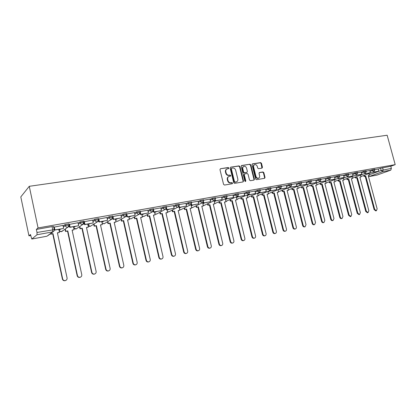 <?xml version="1.0" encoding="UTF-8"?>
<svg xmlns="http://www.w3.org/2000/svg" width="416" height="416" viewBox="0 0 416 416"><rect width="100%" height="100%" fill="white"/><g stroke="black" fill="none" stroke-linecap="round" stroke-linejoin="round"><path stroke-width="0.62" d="M228.883 168.017L228.238 167.523L220.506 168.698L219.97 169.629L223.564 184.35L224.494 185.052L232.222 183.752L232.586 183.097L231.941 182.614L230.948 182.78C229.502 182.858 228.519 182.114 227.989 180.554L227.687 179.332C227.443 177.923 227.885 176.961 229.018 176.446L230.443 176.176L230.734 175.547L230.09 175.058L229.091 175.219C227.651 175.287 226.663 174.538 226.138 172.983L225.836 171.766C225.592 170.378 226.028 169.426 227.136 168.912L228.602 168.636L228.883 168.017M228.431 168.672L228.493 168.23L227.848 167.742L220.506 168.698M232.107 183.773L232.19 183.295L231.546 182.811L230.552 182.978L230.948 182.78M230.266 176.212L230.339 175.75L229.694 175.266L228.701 175.422L229.091 175.219M261.997 168.142L262.48 167.248L261.487 163.29L260.608 162.609L252.429 163.862L252.044 164.731L255.606 179L256.49 179.676L264.644 178.303L265.034 177.424L263.832 172.624L262.954 171.948L259.423 172.531L259.033 173.404L259.631 175.791C259.839 176.956 259.485 177.741 258.575 178.152C257.338 178.381 256.469 177.793 255.96 176.4L253.62 167.014C253.412 165.875 253.755 165.1 254.639 164.689C255.892 164.45 256.771 165.032 257.291 166.447L257.681 168.002L258.56 168.683L261.997 168.142M395.2 164.637L38.064 227.942L29.266 186.306L387.156 135.236L395.2 164.637L390.79 166.26L391.378 168.412L390.77 170.16L376.984 175.084M239.959 166.577L239.054 165.885L230.636 167.159L230.116 168.08L233.698 182.66L234.614 183.352L243.022 181.938L243.532 181.017L239.959 166.577L239.559 166.79L238.654 166.098L230.636 167.159M241.701 165.48L249.943 164.232L250.838 164.918L254.394 179.202L253.994 180.086L250.396 180.7L249.501 180.019L248.05 174.19L247.156 173.503L244.702 173.904L244.301 174.793L245.809 180.887L245.523 181.511L244.826 181.048L241.197 166.39L241.701 165.48L241.353 165.667M378.212 169.146L380.546 168.277L381.134 170.446L391.378 168.412M31.834 239.023L46.961 236.22L52.686 231.889L37.029 234.744L31.793 239.044L30.477 234.52L28.954 235.841L30.685 235.524M28.954 235.841L20.8 196.908L29.266 186.306M38.064 227.942L36.353 229.419L52.052 226.621L53.57 226.642M37.029 234.744L36.998 232.466L54.21 229.637M36.353 229.419L36.998 232.466M62.982 225.389L53.981 227.162M77.99 222.7L69.181 224.442M92.633 220.085L83.975 221.759M98.712 220.288L99.102 222.035L107.552 220.35L106.964 217.5L98.556 219.097M112.887 217.984L113.22 219.476L121.498 217.823L120.91 215.01L112.788 216.507M134.488 212.597L126.682 213.985M140.208 213.382L140.473 214.531L148.418 212.94L147.831 210.194L140.26 211.552M160.794 207.891L153.52 209.18M166.265 208.894L166.478 209.815L174.122 208.281L173.534 205.603L166.473 206.861M178.844 206.705L179.041 207.532L186.534 206.034L185.947 203.382L179.135 204.599M198.052 201.23L191.516 202.389M203.169 202.441L203.33 203.128L210.548 201.677L209.966 199.087L203.616 200.221M214.926 200.366L215.082 200.996L222.165 199.571L221.582 197.012L215.457 198.11M232.913 194.995L227.032 196.035M237.692 196.326L237.827 196.872L244.655 195.494L244.072 192.993L238.368 194.012M248.711 194.36L248.836 194.87L255.544 193.523L254.966 191.043L249.454 192.031M259.496 192.431L259.615 192.915L266.209 191.589L265.626 189.14L260.312 190.086M270.057 190.533L270.176 191.001L276.65 189.696L276.073 187.273L270.941 188.188M286.276 185.453L281.356 186.326M290.54 186.862L290.649 187.288L296.904 186.025L296.327 183.648L291.554 184.501M300.472 185.078L300.576 185.484L306.727 184.241L306.155 181.896L301.548 182.718M310.206 183.331L310.305 183.721L316.358 182.499L315.786 180.175L311.34 180.965M325.198 178.495L320.939 179.249M334.454 176.842L330.351 177.57M338.276 178.282L338.369 178.63L344.131 177.466L343.564 175.209L339.581 175.921M347.277 176.665L347.365 176.998L353.033 175.848L352.472 173.612L348.629 174.299M356.106 175.074L356.195 175.396L361.774 174.268L361.208 172.052L357.51 172.713M364.77 173.514L364.853 173.826L370.344 172.713L369.782 170.518L366.22 171.158M369.793 170.654L372.128 169.78L372.341 170.555L374.868 169.998M361.218 172.193L363.553 171.309L363.761 172.094L366.319 171.532M352.477 173.763L354.812 172.869L355.025 173.659L357.609 173.098M343.574 175.36L345.904 174.46L346.112 175.261L348.733 174.694M334.495 176.987L336.82 176.077L337.033 176.888L339.685 176.316M325.234 178.651L327.558 177.731L327.772 178.547L330.455 177.975M315.796 180.341L318.115 179.416L318.328 180.242L321.048 179.665M306.166 182.073L308.48 181.132L308.693 181.969L311.449 181.386M296.343 183.836L298.646 182.889L298.865 183.732L301.657 183.144M286.322 185.635L288.616 184.678L288.834 185.531L291.663 184.943M276.089 187.476L278.382 186.503L278.595 187.366L281.466 186.774M265.647 189.353L267.93 188.37L268.148 189.238L271.055 188.646M254.982 191.272L257.254 190.273L257.473 191.152L260.426 190.554M244.093 193.227L246.355 192.218L246.574 193.107L249.574 192.504M232.97 195.229L235.222 194.204L235.44 195.104L238.482 194.496M221.608 197.272L223.844 196.232L224.063 197.142L227.157 196.534M202.665 202.857L203.206 202.602M209.992 199.368L212.212 198.307L212.436 199.228L215.576 198.614M198.12 201.505L200.325 200.429L200.548 201.36L203.741 200.741M185.983 203.694L188.172 202.597L188.396 203.538L191.641 202.914M173.571 205.936L175.739 204.818L175.963 205.769L179.265 205.14M160.872 208.229L163.02 207.085L163.244 208.047L166.603 207.418M147.878 210.579L150.004 209.409L150.228 210.382L153.65 209.747M134.576 212.987L136.682 211.786L136.906 212.768L140.39 212.129M120.962 215.457L123.037 214.219L123.266 215.218L126.818 214.568M107.021 217.989L109.07 216.71L109.294 217.719L112.913 217.069M98.457 218.603L94.754 219.263L94.983 220.288L98.675 219.627M92.742 220.589L94.754 219.263M78.114 223.257L80.09 221.879L83.86 221.218M63.118 226.002L65.052 224.562L68.905 223.896M373.272 171.985L373.355 172.281L378.763 171.184L378.201 169.016L374.769 169.629M54.449 229.351L54.163 229.403M374.66 169.224L372.128 169.78M366.111 170.747L363.553 171.309M357.401 172.307L354.812 172.869M348.52 173.893L345.904 174.46M339.472 175.51L336.82 176.077M330.242 177.159L327.558 177.731M320.835 178.838L318.115 179.416M311.236 180.554L308.48 181.132M301.439 182.307L298.646 182.889M291.45 184.09L288.616 184.678M281.252 185.916L278.382 186.503M270.837 187.777L267.93 188.37M260.208 189.675L257.254 190.273M249.356 191.615L246.355 192.218M238.264 193.601L235.222 194.204M226.933 195.624L223.844 196.232M215.353 197.694L212.212 198.307M203.518 199.815L200.325 200.429M191.417 201.978L188.172 202.597M179.041 204.188L175.739 204.818M166.379 206.456L163.02 207.085M153.426 208.775L150.004 209.409M140.166 211.146L136.682 211.786M126.589 213.574L123.037 214.219M112.689 216.06L109.07 216.71M390.79 166.26L380.546 168.277M69.649 226.606L68.458 226.819M84.474 223.928L83.424 224.115M98.94 221.312L98.02 221.478M113.058 218.759L112.268 218.899M126.849 216.268L126.178 216.388M140.312 213.829L139.755 213.933M153.462 211.453L153.02 211.536M166.317 209.128L165.979 209.191M226.678 169.151C225.618 169.686 225.207 170.628 225.446 171.974L225.836 171.766M228.701 175.422C227.256 175.49 226.273 174.746 225.748 173.191L225.446 171.974M228.576 176.67C227.479 177.2 227.053 178.157 227.297 179.535L227.687 179.332M230.552 182.978C229.112 183.05 228.124 182.312 227.594 180.757L227.297 179.535M242.965 181.948L243.126 181.21L239.559 166.79M231.702 168.173L231.338 168.813L234.484 181.6L235.123 182.083L236.486 181.828C237.619 181.319 238.061 180.357 237.812 178.942L235.669 170.238C235.144 168.698 234.172 167.955 232.747 168.012L231.702 168.173M231.509 168.251L230.948 169.026L231.338 168.813M236.085 182.026L234.728 182.281L234.083 181.797L230.948 169.026M241.332 165.688L249.943 164.232M253.822 180.123L253.984 179.395L250.427 165.126L249.538 164.445M244.566 173.976L243.896 174.996L245.404 181.08L245.809 180.887M245.341 181.532L245.404 181.08M246.553 168.152C246.028 166.722 245.128 166.13 243.849 166.384C242.944 166.806 242.596 167.586 242.798 168.735L243.625 172.073L244.53 172.76L246.979 172.359L247.38 171.475L246.553 168.152M243.464 166.587L243.443 166.598C242.538 167.014 242.19 167.799 242.398 168.943L242.798 168.735M246.709 172.494L244.124 172.962L243.225 172.276L242.398 168.943M254.28 164.876L254.228 164.902C253.339 165.313 253.001 166.088 253.204 167.222L253.62 167.014M258.471 178.199L258.154 178.35C256.922 178.573 256.053 177.991 255.544 176.597L253.204 167.222M264.462 178.339L264.612 177.616L263.411 172.827L262.538 172.151L259.173 172.697M261.929 168.152L261.066 163.504L260.192 162.822L252.174 164.044M65.541 280.54L65.177 280.68C63.762 280.92 62.832 280.374 62.384 279.032L62.665 278.912C63.112 280.254 64.043 280.805 65.463 280.566C66.69 280.093 67.226 279.214 67.07 277.93L57.398 232.799L59.446 232.424L58.786 229.351M59.446 232.424L57.429 232.939M62.384 279.032L52.728 233.808L50.664 234.187L50.814 233.47M50.549 233.667L50.664 234.187M53.971 227.115L54.61 230.105L63.326 228.524L54.886 229.897L54.246 226.923M63.617 228.316L62.977 225.363M54.61 230.105L54.886 229.897M62.665 278.912L52.993 233.61L50.924 233.99M52.993 233.61L52.728 233.808M80.246 277.243L79.898 277.373C78.52 277.607 77.61 277.061 77.168 275.735L77.475 275.616C77.917 276.942 78.827 277.488 80.21 277.254C81.406 276.791 81.926 275.928 81.77 274.659L72.108 230.095L74.105 229.726L73.45 226.689M74.105 229.726L72.14 230.23M77.168 275.735L67.522 231.083L65.504 231.452L65.785 231.254L65.302 228.998M65.016 229.195L65.504 231.452M69.17 224.396L69.81 227.349L78.312 225.805L70.106 227.141L69.472 224.203M78.624 225.597L77.984 222.68M69.81 227.349L70.106 227.141M77.475 275.616L67.808 230.885L65.785 231.254M67.808 230.885L67.522 231.083M94.598 274.019L94.271 274.144C92.924 274.368 92.035 273.827 91.598 272.522L91.926 272.397C92.362 273.702 93.252 274.243 94.598 274.019C95.774 273.567 96.278 272.714 96.117 271.461L86.466 227.448L88.421 227.089L87.76 224.094M88.421 227.089L86.497 227.588M91.598 272.522L81.962 228.426L79.992 228.784L80.298 228.587L79.83 226.465M79.529 226.668L79.992 228.784M84.141 222.404L84.635 224.661L93.262 222.94L84.952 224.448L84.318 221.551M93.262 222.94L92.628 220.064M84.635 224.661L84.952 224.448M91.926 272.397L82.269 228.223L80.298 228.587M82.269 228.223L81.962 228.426M108.592 270.884L108.3 270.993C106.99 271.206 106.116 270.67 105.685 269.386L106.028 269.251C106.465 270.546 107.338 271.081 108.649 270.863C109.798 270.421 110.287 269.584 110.126 268.341L100.49 224.869L102.393 224.52L101.738 221.556M102.393 224.52L100.516 225.004M105.685 269.386L96.06 225.826L94.136 226.179L94.463 225.976L94.021 223.974M93.694 224.182L94.136 226.179M107.552 220.35L99.44 221.822L98.805 218.962M99.102 222.035L99.44 221.822M106.028 269.251L96.387 225.623L94.463 225.976M96.387 225.623L96.06 225.826M122.262 267.821L122.002 267.914C120.723 268.122 119.87 267.592 119.444 266.318L119.808 266.183C120.234 267.457 121.092 267.992 122.372 267.784C123.495 267.353 123.973 266.521 123.807 265.294L114.182 222.347L116.048 222.009L115.388 219.081M116.048 222.009L114.213 222.482M119.444 266.318L109.834 223.293L107.952 223.636L108.295 223.434L107.874 221.53M107.531 221.738L107.952 223.636M121.498 217.823L113.584 219.258L112.949 216.429M113.22 219.476L113.584 219.258M119.808 266.183L110.178 223.085L108.295 223.434M110.178 223.085L109.834 223.293M135.621 264.826L135.392 264.904C134.139 265.106 133.302 264.581 132.881 263.323L133.26 263.188C133.687 264.446 134.524 264.971 135.777 264.774C136.874 264.347 137.337 263.531 137.171 262.319L127.566 219.887L129.386 219.549L128.731 216.663M129.386 219.549L127.592 220.022M132.881 263.323L123.287 220.813L121.451 221.151L121.81 220.943L121.404 219.133M121.04 219.341L121.451 221.151M126.714 215.675L127.005 216.975L135.117 215.353L127.39 216.757L126.88 214.516M135.117 215.353L134.488 212.581M127.005 216.975L127.39 216.757M133.26 263.188L123.651 220.605L121.81 220.943M123.651 220.605L123.287 220.813M148.673 261.898L148.47 261.966C147.248 262.163 146.432 261.638 146.011 260.4L146.411 260.26C146.832 261.503 147.649 262.023 148.876 261.83C149.947 261.414 150.4 260.608 150.228 259.407L140.639 217.48L142.418 217.152L141.768 214.297M142.418 217.152L140.67 217.61M146.011 260.4L136.432 218.39L134.638 218.722L135.018 218.514L134.623 216.778M134.248 216.991L134.638 218.722M148.418 212.94L140.868 214.313L140.416 212.332M140.473 214.531L140.868 214.313M146.411 260.26L136.817 218.182L135.018 218.514M136.817 218.182L136.432 218.39M161.439 259.033L161.257 259.095C160.061 259.282 159.26 258.762 158.844 257.54L159.26 257.4C159.676 258.622 160.482 259.142 161.673 258.955C162.724 258.549 163.16 257.754 162.994 256.568L153.426 215.129L155.163 214.807L154.513 211.983M155.163 214.807L153.452 215.259M158.844 257.54L149.287 216.024L147.534 216.346L147.93 216.138L147.545 214.474M147.15 214.687L147.534 216.346M153.39 211.12L153.624 212.144L161.418 210.584L154.04 211.921L153.67 210.319M161.418 210.584L160.789 207.88M153.624 212.144L154.04 211.921M159.26 257.4L149.687 215.816L147.93 216.138M149.687 215.816L149.287 216.024M173.919 256.235L173.753 256.287C172.588 256.469 171.798 255.954 171.392 254.748L171.824 254.597C172.234 255.809 173.02 256.324 174.19 256.147C175.214 255.746 175.64 254.961 175.469 253.786L165.922 212.826L167.627 212.514L166.972 209.721M167.627 212.514L165.953 212.956M171.392 254.748L161.855 213.71L160.139 214.027L160.55 213.819L160.176 212.212M159.765 212.425L160.139 214.027M174.122 208.281L166.91 209.591L166.587 208.208M166.478 209.815L166.91 209.591M171.824 254.597L162.266 213.502L160.55 213.819M162.266 213.502L161.855 213.71M186.129 253.495L185.978 253.542C184.839 253.718 184.064 253.209 183.659 252.013L184.106 251.862C184.512 253.058 185.286 253.573 186.425 253.396C187.429 253.006 187.845 252.231 187.673 251.066L178.147 210.579L179.811 210.272L179.161 207.511M179.811 210.272L178.178 210.704M183.659 252.013L174.143 211.448L172.468 211.754L172.89 211.546L172.531 210.002M172.104 210.215L172.468 211.754M186.534 206.034L179.488 207.308L179.202 206.092M179.041 207.532L179.488 207.308M184.106 251.862L174.574 211.234L172.89 211.546M174.574 211.234L174.143 211.448M198.068 250.812L197.933 250.858C196.82 251.025 196.061 250.52 195.655 249.34L196.118 249.189C196.518 250.37 197.278 250.874 198.396 250.708C199.378 250.328 199.784 249.558 199.607 248.409L190.107 208.374L191.734 208.078L190.939 204.729M191.734 208.078L190.138 208.504M195.655 249.34L186.165 209.232L184.527 209.534L184.964 209.321L184.61 207.828M184.174 208.047L184.527 209.534M191.142 204.552L191.324 205.306L198.676 203.83L191.781 205.083L191.526 203.996M198.676 203.83L198.052 201.219M191.324 205.306L191.781 205.083M196.118 249.189L186.607 209.019L184.964 209.321M186.607 209.019L186.165 209.232M209.752 248.191L209.628 248.227C208.541 248.394 207.792 247.889 207.397 246.724L207.87 246.568C208.27 247.738 209.014 248.243 210.106 248.076C211.068 247.702 211.458 246.948 211.286 245.809L201.812 206.222L203.403 205.93L202.639 202.743M203.403 205.93L201.838 206.346M207.397 246.724L197.933 207.069L196.326 207.366L196.778 207.147L196.435 205.702M195.983 205.92L196.326 207.366M210.548 201.677L203.809 202.899L203.575 201.926M203.33 203.128L203.809 202.899M207.87 246.568L198.385 206.856L196.778 207.147M198.385 206.856L197.933 207.069M221.187 245.622L221.078 245.658C220.007 245.814 219.279 245.32 218.884 244.166L219.367 244.01C219.762 245.164 220.496 245.664 221.562 245.502C222.508 245.138 222.888 244.39 222.711 243.266L213.262 204.116L214.822 203.83L214.089 200.788M214.822 203.83L213.294 204.24M218.884 244.166L209.446 204.948L207.87 205.239L208.338 205.02L208 203.622M207.537 203.835L207.87 205.239M222.165 199.571L215.571 200.767L215.358 199.893M215.082 200.996L215.571 200.767M219.367 244.01L209.914 204.734L208.338 205.02M209.914 204.734L209.446 204.948M232.383 243.11L232.279 243.142C231.234 243.292 230.516 242.798 230.126 241.66L230.625 241.504C231.015 242.642 231.733 243.136 232.778 242.986C233.704 242.627 234.073 241.888 233.896 240.776L224.479 202.051L226.002 201.77L225.295 198.858M226.002 201.77L224.505 202.176M230.126 241.66L220.714 202.873L219.175 203.154L219.653 202.94L219.326 201.578M218.847 201.796L219.175 203.154M226.434 198.328L226.574 198.91L233.532 197.512L227.079 198.682L226.881 197.886M233.532 197.512L232.913 194.984M226.574 198.91L227.079 198.682M230.625 241.504L221.192 202.654L219.653 202.94M221.192 202.654L220.714 202.873M243.344 240.646L243.251 240.677C242.226 240.822 241.524 240.334 241.134 239.21L241.644 239.049C242.034 240.178 242.736 240.666 243.76 240.521C244.665 240.167 245.029 239.439 244.847 238.337L235.456 200.034L236.954 199.758L236.267 196.966M236.954 199.758L235.487 200.153M241.134 239.21L231.748 200.84L230.246 201.115L230.734 200.902L230.412 199.576M229.918 199.794L230.246 201.115M244.655 195.494L238.337 196.643L238.16 195.915M237.827 196.872L238.337 196.643M241.644 239.049L232.242 200.621L230.734 200.902M232.242 200.621L231.748 200.84M254.077 238.238L253.994 238.264C252.99 238.404 252.299 237.921 251.914 236.808L252.434 236.647C252.819 237.76 253.51 238.248 254.514 238.103C255.398 237.754 255.752 237.037 255.575 235.945L246.21 198.052L247.676 197.782L247.01 195.099M247.676 197.782L246.241 198.172M251.914 236.808L242.559 198.848L241.082 199.118L241.582 198.905L241.264 197.616M240.765 197.834L241.082 199.118M255.544 193.523L249.361 194.641L249.194 193.981M248.836 194.87L249.361 194.641M252.434 236.647L243.064 198.63L241.582 198.905M243.064 198.63L242.559 198.848M264.597 235.877L264.514 235.898C263.536 236.038 262.855 235.555 262.47 234.458L263 234.291C263.385 235.394 264.066 235.877 265.044 235.737C265.912 235.399 266.256 234.686 266.079 233.605L256.745 196.113L258.18 195.848L257.535 193.268M258.18 195.848L256.771 196.232M262.47 234.458L253.146 196.898L251.701 197.163L252.21 196.95L251.898 195.692M251.389 195.91L251.701 197.163M266.209 191.589L260.151 192.686L260 192.078M259.615 192.915L260.151 192.686M263 234.291L253.661 196.68L252.21 196.95M253.661 196.68L253.146 196.898M274.898 233.563L274.82 233.584C273.863 233.719 273.192 233.241 272.813 232.149L273.354 231.988C273.733 233.074 274.404 233.553 275.361 233.423C276.214 233.085 276.546 232.383 276.364 231.317L267.062 194.215L268.471 193.955L267.847 191.469M268.471 193.955L267.093 194.329M272.813 232.149L263.52 194.99L262.101 195.25L262.626 195.031L262.319 193.804M261.794 194.028L262.101 195.25M276.65 189.696L270.717 190.772L270.577 190.211M270.176 191.001L270.717 190.772M273.354 231.988L264.04 194.771L262.626 195.031M264.04 194.771L263.52 194.99M284.991 231.296L284.924 231.317C283.982 231.447 283.322 230.968 282.948 229.892L283.499 229.726C283.873 230.807 284.534 231.28 285.475 231.15C286.307 230.823 286.629 230.126 286.452 229.07L277.181 192.353L278.559 192.098L277.95 189.701M278.559 192.098L277.207 192.468M282.948 229.892L273.686 193.118L272.298 193.372L272.828 193.154L272.527 191.958M271.996 192.176L272.298 193.372M280.405 188.677L280.514 189.124L286.879 187.84L281.07 188.895L280.94 188.375M286.879 187.84L286.27 185.448M280.514 189.124L281.07 188.895M283.499 229.726L274.217 192.899L272.828 193.154M274.217 192.899L273.686 193.118M294.887 229.07L294.824 229.091C293.899 229.216 293.254 228.748 292.885 227.682L293.441 227.51C293.81 228.576 294.46 229.05 295.381 228.925C296.197 228.602 296.514 227.916 296.332 226.866L287.092 190.528L288.444 190.278L287.851 187.959M288.444 190.278L287.123 190.642M292.885 227.682L283.65 191.282L282.287 191.532L282.828 191.313L282.532 190.143M281.991 190.362L282.287 191.532M296.904 186.025L291.21 187.054L291.086 186.576M290.649 187.288L291.21 187.054M293.441 227.51L284.19 191.064L282.828 191.313M284.19 191.064L283.65 191.282M304.585 226.892L304.528 226.912C303.623 227.032 302.988 226.564 302.619 225.514L303.186 225.342C303.55 226.398 304.19 226.866 305.094 226.741L306.02 224.708L296.811 188.739L298.137 188.495L297.565 186.254M298.137 188.495L296.842 188.854M302.619 225.514L293.42 189.483L292.084 189.727L292.63 189.509L292.339 188.365M291.793 188.583L292.084 189.727M306.727 184.241L301.148 185.255L301.033 184.808M300.576 185.484L301.148 185.255M303.186 225.342L293.966 189.264L292.63 189.509M293.966 189.264L293.42 189.483M314.096 224.76L314.044 224.775C313.154 224.89 312.53 224.427 312.166 223.387L312.738 223.215C313.102 224.26 313.732 224.723 314.616 224.604L315.52 222.596L306.342 186.987L307.642 186.748L307.086 184.574M307.642 186.748L306.374 187.096M312.166 223.387L302.999 187.72L301.688 187.959L302.245 187.741L301.954 186.618M301.402 186.841L301.688 187.959M316.358 182.499L310.887 183.492L310.778 183.071M310.305 183.721L310.887 183.492M312.738 223.215L303.555 187.502L302.245 187.741M303.555 187.502L302.999 187.72M323.955 222.508L323.372 222.68C322.504 222.794 321.89 222.331 321.526 221.302L322.109 221.125C322.468 222.16 323.086 222.622 323.955 222.508L324.834 220.522L315.692 185.266L316.966 185.032L316.42 182.926M316.966 185.032L315.723 185.375M321.526 221.302L312.39 185.988L311.106 186.228L311.672 186.004L311.386 184.907M310.825 185.13L311.106 186.228M319.748 181.615L319.847 181.99L325.796 180.788L320.434 181.761L320.33 181.366M325.796 180.788L325.192 178.49M319.847 181.99L320.434 181.761M322.109 221.125L312.957 185.77L311.672 186.004M312.957 185.77L312.39 185.988M333.112 220.449L332.524 220.62C331.672 220.73 331.068 220.277 330.71 219.253L331.297 219.081C331.656 220.106 332.259 220.558 333.112 220.449L333.97 218.483L324.865 183.576L326.113 183.347L325.582 181.303M326.113 183.347L324.891 183.69M330.71 219.253L321.604 184.293L320.346 184.522L320.918 184.304L320.637 183.227M320.065 183.451L320.346 184.522M329.103 179.93L329.196 180.294L335.052 179.109L329.794 180.06L329.696 179.691M335.052 179.109L334.454 176.836M329.196 180.294L329.794 180.06M331.297 219.081L322.176 184.07L320.918 184.304M322.176 184.07L321.604 184.293M342.098 218.431L341.505 218.603C340.668 218.712 340.07 218.26 339.716 217.246L340.309 217.074C340.668 218.088 341.26 218.54 342.098 218.431L342.935 216.486L333.861 181.922L335.088 181.698L334.568 179.712M335.088 181.698L333.892 182.031M339.716 217.246L330.647 182.629L329.41 182.853L329.987 182.634L329.711 181.579M329.134 181.802L329.41 182.853M344.131 177.466L338.972 178.396L338.879 178.043M338.369 178.63L338.972 178.396M340.309 217.074L331.224 182.406L329.987 182.634M331.224 182.406L330.647 182.629M350.917 216.45L350.314 216.627L348.556 215.28L349.154 215.103L350.917 216.45L351.728 214.531L342.69 180.3L343.897 180.076L343.387 178.147M343.897 180.076L342.722 180.404M348.556 215.28L339.518 180.991L338.307 181.215L338.889 180.996L338.619 179.962M338.036 180.18L338.307 181.215M353.033 175.848L347.974 176.769L346.112 175.261L343.782 176.155M347.365 176.998L347.974 176.769M349.154 215.103L340.106 180.773L338.889 180.996M340.106 180.773L339.518 180.991M359.57 214.51L358.961 214.682L357.224 213.346L357.833 213.169L359.57 214.51L360.36 212.607L351.359 178.703L352.539 178.485L352.04 176.608M352.539 178.485L351.385 178.807M357.224 213.346L348.228 179.39L347.038 179.608L347.625 179.39L347.36 178.37M346.767 178.594L347.038 179.608M361.774 174.268L356.808 175.167L356.72 174.845M356.195 175.396L356.808 175.167M357.833 213.169L348.821 179.171L347.625 179.39M348.821 179.171L348.228 179.39M368.061 212.602L367.448 212.779L365.742 211.448L366.35 211.271L368.061 212.602L368.836 210.72L359.866 177.138L361.026 176.925L360.537 175.094M361.026 176.925L359.892 177.242M365.742 211.448L356.777 177.814L355.607 178.032L356.205 177.809L355.935 176.81M355.342 177.034L355.607 178.032M370.344 172.713L365.472 173.592L365.394 173.285M364.853 173.826L365.472 173.592M366.35 211.271L357.37 177.596L356.205 177.809M357.37 177.596L356.777 177.814M376.397 210.73L375.778 210.907L374.098 209.586L374.712 209.409L376.397 210.73L377.151 208.868L368.217 175.599L369.356 175.391L368.878 173.607M369.356 175.391L368.243 175.703M374.098 209.586L365.17 176.27L364.021 176.483L364.624 176.259L364.359 175.276M363.756 175.5L364.021 176.483M378.763 171.184L373.979 172.052L372.341 170.555L370.001 171.428M373.355 172.281L373.979 172.052M374.712 209.409L365.768 176.051L364.624 176.259M365.768 176.051L365.17 176.27M227.848 167.742L228.238 167.523M231.546 182.811L231.941 182.614M229.694 175.266L230.09 175.058M73.726 227.594L75.348 226.346M73.523 226.673L73.7 227.484C74.048 228.566 74.797 229.06 75.936 228.966L76.96 228.394M59.171 230.24L60.679 229.008M58.973 229.315L59.145 230.136C59.498 231.228 60.263 231.728 61.428 231.629L62.738 230.688M369.205 174.824L381.134 170.446L382.585 171.657L369.127 176.54L377.208 175.042M390.77 170.16L382.585 171.657L383.183 169.894L382.595 167.721M361.426 172.973L363.761 172.094L365.352 173.3L366.309 171.486L366.096 170.7M352.69 174.548L355.025 173.659L356.637 174.876L357.599 173.051L357.386 172.255M325.588 181.34L329.113 179.967M334.703 177.793L337.033 176.888L338.702 178.121L339.669 176.264L339.456 175.453M316.441 183.009L319.769 181.698M325.447 179.462L327.772 178.547L329.472 179.79L330.444 177.918L330.226 177.102M307.117 184.709L310.237 183.466M316.009 181.163L318.328 180.242L320.06 181.49L321.032 179.603L320.819 178.781M297.612 186.441L300.518 185.266M306.379 182.9L308.693 181.969L310.456 183.227L311.433 181.324L311.22 180.492M287.919 188.209L290.602 187.112M296.556 184.673L298.865 183.732L300.659 185L301.642 183.082L301.423 182.239M278.028 190.013L280.483 188.994M286.536 186.482L288.834 185.531L290.659 186.81L291.647 184.87L291.429 184.023M267.94 191.854L270.156 190.923M276.307 188.328L278.595 187.366L280.457 188.656L281.45 186.701L281.232 185.843M257.65 193.736L259.61 192.894M265.866 190.216L268.148 189.238L270.041 190.538L271.04 188.568L270.821 187.699M247.146 195.655L249.018 194.839M255.2 192.145L257.473 191.152L259.407 192.462L260.411 190.476L260.187 189.597M236.423 197.616L238.29 196.784M244.312 194.111L246.574 193.107L248.544 194.428L249.553 192.421L249.335 191.532M225.477 199.612L227.339 198.77M233.189 196.123L235.44 195.104L237.448 196.435L238.462 194.407L238.243 193.513M214.297 201.661L216.154 200.798M221.827 198.177L224.063 197.142L226.112 198.484L227.131 196.44L226.912 195.53M202.883 203.746L204.729 202.873M210.215 200.278L212.436 199.228C212.774 200.226 213.408 200.689 214.344 200.626L215.556 198.515L215.332 197.6M191.214 205.884L193.055 204.989M198.344 202.431L200.548 201.36C200.886 202.368 201.536 202.836 202.493 202.774L203.715 200.642L203.497 199.711M179.296 208.068L181.126 207.152M186.202 204.63L188.396 203.538C188.734 204.558 189.394 205.036 190.372 204.963L191.615 202.81L191.391 201.869M167.107 210.304L168.932 209.368M173.789 206.882L175.963 205.769C176.306 206.799 176.977 207.277 177.98 207.21L179.239 205.031L179.015 204.079M154.648 212.586L156.468 211.63M161.091 209.186L163.244 208.047C163.592 209.092 164.273 209.576 165.298 209.503L166.577 207.303L166.353 206.341M141.908 214.926L143.712 213.944M148.101 211.546L150.228 210.382C150.576 211.437 151.273 211.926 152.324 211.848L153.624 209.628L153.395 208.65M128.877 217.324L130.671 216.31M134.8 213.964L136.906 212.768C137.259 213.84 137.972 214.334 139.038 214.25L140.364 212.004L140.135 211.021M115.544 219.778L117.322 218.728M121.186 216.445L123.266 215.218C123.62 216.299 124.348 216.798 125.44 216.715L126.786 214.438L126.563 213.439M101.899 222.295L103.662 221.208M107.245 218.988L109.294 217.719C109.652 218.816 110.391 219.32 111.514 219.232L112.887 216.934L112.658 215.925M87.932 224.879L89.674 223.746M92.966 221.598L94.983 220.288C95.342 221.395 96.101 221.905 97.245 221.816L97.542 221.738C98.457 221.276 98.826 220.522 98.644 219.487L98.415 218.468M78.338 224.281L80.314 222.919L84.053 222.108L82.628 224.458C81.453 224.557 80.678 224.042 80.314 222.919L80.09 221.879M63.341 227.042L65.281 225.612L69.129 224.947M65.052 224.562L65.281 225.612C65.65 226.751 66.435 227.271 67.642 227.172L67.969 227.084C68.9 226.606 69.28 225.841 69.098 224.791L68.869 223.74M69.17 224.916L67.969 227.084L61.745 231.54L59.696 231.114M98.686 219.622L97.542 221.738L90.381 226.288L88.005 225.217M91.031 225.872L90.381 226.288C89.341 226.595 88.561 226.262 88.036 225.285M104.785 223.397L103.932 223.824L102.06 223.012M118.232 220.969L117.452 221.338L115.757 220.724M140.338 213.034L139.287 214.188L130.9 218.847L129.132 218.436M131.378 218.582L130.9 218.847L129.158 218.54M153.499 210.907L152.558 211.791L143.801 216.481L142.194 216.174M144.232 216.247L142.22 216.284M166.348 208.764L156.416 214.167L154.965 213.944M156.806 213.964L154.986 214.048M178.911 206.617L168.756 211.9L167.445 211.744M169.109 211.723L167.471 211.848M191.204 204.485L180.825 209.685L179.65 209.586M181.147 209.524L179.676 209.68M203.237 202.379L192.634 207.516L191.589 207.459M192.93 207.376L191.61 207.548M215.01 200.294L204.194 205.395L203.268 205.374M204.464 205.265L203.289 205.452M226.538 198.245L215.509 203.315L214.703 203.325M215.758 203.2L214.718 203.393M237.827 196.232L225.893 201.308M226.819 201.178L225.904 201.37M248.882 194.256L236.844 199.332M237.656 199.196L236.86 199.378M259.709 192.317L247.577 197.387M248.269 197.252L247.588 197.428M270.312 190.408L258.086 195.478M258.669 195.348L258.092 195.51M280.701 188.542L268.382 193.601M268.866 193.476L268.388 193.622M290.883 186.711L278.47 191.76M278.86 191.646L278.476 191.776M300.862 184.912L288.657 189.852M310.638 183.149L298.267 188.089M307.694 186.363L320.06 181.49M329.628 179.722L316.878 184.688M338.848 178.058L326.024 182.998M52.052 226.621L52.697 229.627L52.686 231.889L53.03 231.795C53.976 231.312 54.356 230.537 54.179 229.471L53.534 226.476M368.477 176.566L369.127 176.54L368.43 176.389M31.793 239.044L46.862 236.241M53.03 231.795L48.188 235.451M225.748 173.191L226.138 172.983M227.594 180.757L227.989 180.554M243.126 181.21L243.532 181.017M238.654 166.098L239.054 165.885M234.083 181.797L234.484 181.6M234.728 182.281L235.123 182.083M235.763 182.104L236.163 181.912M250.427 165.126L250.838 164.918M253.984 179.395L254.394 179.202M243.896 174.996L244.301 174.793M243.225 172.276L243.625 172.073M244.124 172.962L244.53 172.76M246.47 172.593L246.875 172.385M255.544 176.597L255.96 176.4M259.22 172.65L259.516 172.505M262.538 172.151L262.954 171.948M263.411 172.827L263.832 172.624M264.612 177.616L265.034 177.424M252.205 164.008L252.538 163.836M260.192 162.822L260.608 162.609M261.066 163.504L261.487 163.29M262.059 167.456L262.48 167.248M83.824 221.068L84.053 222.108C84.235 223.148 83.86 223.907 82.935 224.375L76.232 228.883L74.027 228.202M348.509 173.841L348.722 174.642L347.755 176.483L334.994 181.34M374.644 169.177L374.858 169.957L373.901 171.751L360.927 176.545M111.79 219.159L104.203 223.751L102.076 223.085M125.705 216.642L117.707 221.27L115.778 220.818M356.637 174.876L343.798 179.712M365.352 173.3L352.44 178.116M369.023 176.571L377.104 175.074M246.574 172.562L246.979 172.359M258.154 178.35L258.575 178.152M65.463 280.566L65.177 280.68M80.21 277.254L79.898 277.373M108.649 270.863L108.3 270.993M122.372 267.784L122.002 267.914M135.777 264.774L135.392 264.904M148.876 261.83L148.47 261.966M161.673 258.955L161.257 259.095M174.19 256.147L173.753 256.287M186.425 253.396L185.978 253.542M198.396 250.708L197.933 250.858M210.106 248.076L209.628 248.227M221.562 245.502L221.078 245.658M232.778 242.986L232.279 243.142M243.76 240.521L243.251 240.677M254.514 238.103L253.994 238.264M265.044 235.737L264.514 235.898M275.361 233.423L274.82 233.584M285.475 231.15L284.924 231.317M295.381 228.925L294.824 229.091M305.094 226.741L304.528 226.912M314.616 224.604L314.044 224.775"/></g></svg>
